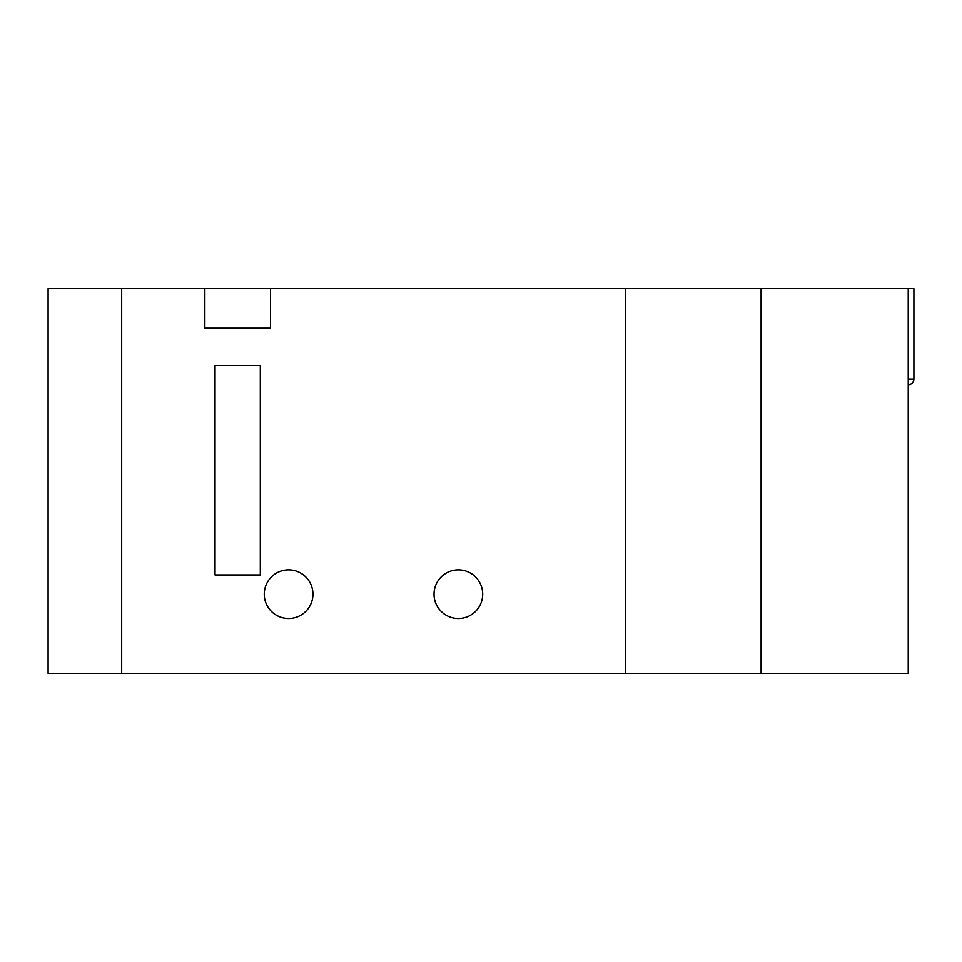 <?xml version="1.0" encoding="UTF-8"?>
<svg xmlns="http://www.w3.org/2000/svg" width="962" height="962" viewBox="0 0 962 962"><rect width="100%" height="100%" fill="white"/><g stroke="black" fill="none" stroke-linecap="round" stroke-linejoin="round"><path stroke-width="1.44" d="M908.236 288.6L908.236 673.4L761.11 673.4L761.11 288.6L761.11 673.4L625.3 673.4L625.3 288.6L913.9 288.6L913.9 379.136C913.563 382.575 911.675 384.463 908.236 384.8M312.939 594.179A24.339 24.339 0 0 1 288.6 618.506A24.339 24.339 0 0 1 264.261 594.179A24.339 24.339 0 0 1 288.6 569.841A24.339 24.339 0 0 1 312.939 594.179M482.696 594.179A24.339 24.339 0 0 1 458.369 618.506A24.339 24.339 0 0 1 434.03 594.179A24.339 24.339 0 0 1 458.369 569.841A24.339 24.339 0 0 1 482.696 594.179M270.49 328.21L270.49 288.6L625.3 288.6L625.3 673.4L121.669 673.4L121.669 288.6L204.846 288.6L204.846 328.21L270.49 328.21M260.305 574.939L260.305 365.56L215.031 365.56L215.031 574.939L260.305 574.939M270.49 288.6L204.846 288.6M121.669 673.4L121.669 288.6L48.1 288.6L48.1 673.4L121.669 673.4M908.236 379.136L913.9 379.136"/></g></svg>
